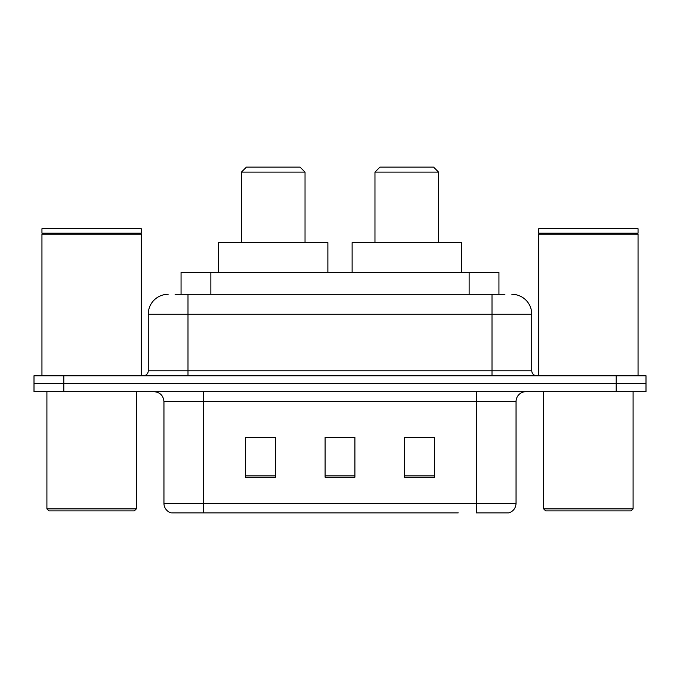 <?xml version="1.0" encoding="UTF-8"?>
<svg xmlns="http://www.w3.org/2000/svg" width="680" height="680" viewBox="0 0 680 680"><rect width="100%" height="100%" fill="white"/><g stroke="black" fill="none" stroke-linecap="round" stroke-linejoin="round"><path stroke-width="1.02" d="M175.083 294.296L187.994 294.296L175.083 294.296L181.058 294.296L181.058 272.442L498.942 272.442L498.942 294.296M168.121 294.296A19.873 19.873 0 0 0 148.257 314.168L148.257 370.796A4.964 4.964 0 0 1 143.284 375.768M511.879 294.296A19.873 19.873 0 0 1 531.743 314.168L187.994 314.168L187.994 294.296L504.917 294.296M531.743 314.168L531.743 370.796C532.04 373.813 533.698 375.471 536.715 375.768M63.801 375.768L34 375.768L34 383.716L63.801 383.716L34 383.716L34 391.663L63.801 391.663L63.801 383.716L616.199 383.716L63.801 383.716L63.801 375.768L616.199 375.768L616.199 383.716L646 383.716L616.199 383.716L616.199 391.663L63.801 391.663M616.199 391.663L646 391.663L646 375.768L616.199 375.768M221.774 512.873L171.598 512.873M516.052 503.336C515.771 508.096 513.391 511.275 508.895 512.873L476.306 512.873L476.306 503.336L516.052 503.336L516.052 401.6A9.936 9.936 0 0 1 525.988 391.663M171.105 512.873A9.936 9.936 0 0 1 163.948 503.336L163.948 401.6C163.362 395.565 160.046 392.25 154.011 391.663M434.384 477.198L434.384 437.461L404.575 437.461L404.575 477.198L434.384 477.198M275.425 477.198L275.425 437.461L245.616 437.461L245.616 477.198L275.425 477.198M354.9 477.198L354.9 437.461L325.1 437.461L325.1 477.198L354.9 477.198M458.226 512.873L203.694 512.873L203.694 503.336L476.306 503.336L476.306 401.6L163.948 401.6M325.1 437.461L354.9 437.665L325.1 437.461M275.425 437.665L245.616 437.665M434.384 437.665L404.575 437.665M134.343 510.884L48.901 510.884L46.911 508.895L136.331 508.895L134.343 510.884M46.911 391.663L46.911 508.895M136.331 391.663L136.331 508.895M41.947 234.192L42.449 233.699L140.803 233.699L141.295 234.192L41.947 234.192L41.947 375.768M141.295 234.192L141.295 375.768M140.803 233.699L141.295 233.198L41.947 233.198L42.449 233.699M141.295 233.198L141.295 228.726L41.947 228.726L41.947 233.198M241.442 172.1L305.031 172.1L300.058 167.127L246.415 167.127L241.442 172.1L241.442 242.632M305.031 172.1L305.031 242.632M327.879 272.442L327.879 242.632L218.595 242.632L218.595 272.442M374.969 172.1L438.558 172.1L433.585 167.127L379.942 167.127L374.969 172.1L374.969 242.632M438.558 172.1L438.558 242.632M461.406 272.442L461.406 242.632L352.121 242.632L352.121 272.442M631.1 510.884L545.658 510.884L543.668 508.895L633.088 508.895L631.1 510.884M543.668 391.663L543.668 508.895M633.088 391.663L633.088 508.895M538.704 234.192L539.197 233.699L637.551 233.699L638.053 234.192L538.704 234.192L538.704 375.768M638.053 234.192L638.053 375.768M637.551 233.699L638.053 233.198L538.704 233.198L539.197 233.699M638.053 233.198L638.053 228.726L538.704 228.726L538.704 233.198M210.859 294.296L210.859 272.442M469.14 294.296L469.14 272.442M187.994 375.768L187.994 314.168L148.257 314.168M148.257 370.796L531.743 370.796M492.006 294.296L492.006 375.768M476.306 391.663L476.306 401.6L516.052 401.6M163.948 503.336L203.694 503.336L203.694 391.663M354.9 475.821L325.1 475.821M275.425 475.821L245.616 475.821M434.384 475.821L404.575 475.821"/></g></svg>
